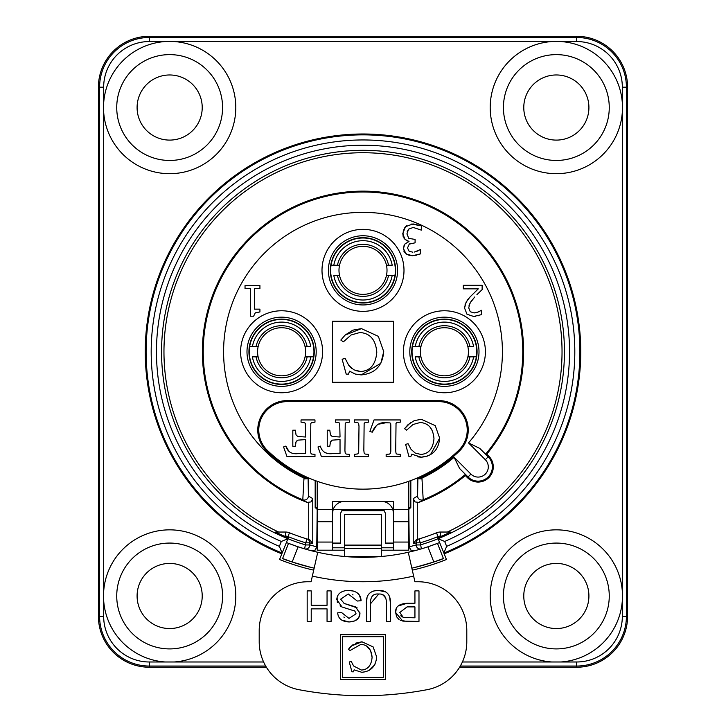 <?xml version="1.0" encoding="UTF-8"?>
<svg xmlns="http://www.w3.org/2000/svg" width="726" height="726" viewBox="0 0 726 726"><rect width="100%" height="100%" fill="white"/><g stroke="black" fill="none" stroke-linecap="round" stroke-linejoin="round"><path stroke-width="1.09" d="M314.975 456.581L314.975 454.358L311.699 454.049L310.81 453.088L310.519 450.782L310.81 423.458L311.753 422.468L314.975 422.16L314.975 419.946L301.036 419.946L301.036 422.16L304.312 422.487L305.283 423.43L305.61 437.016L297.751 436.498L296.026 434.838L295.391 430.191L292.823 430.191L292.823 446.263L295.391 446.263L296.036 441.88L297.932 440.137L305.61 439.593L305.61 453.65L297.696 453.65C291.534 454.276 287.587 451.763 285.844 446.091L283.576 446.944L286.97 456.581L314.975 456.581M305.347 423.567L305.083 423.113M296.789 440.891L296.38 441.344M296.362 441.372L295.754 442.533M285.844 446.091L288.685 450.919M410.843 456.581L411.669 454.158L421.216 457.199C432.478 456.173 438.622 449.821 439.647 438.141L435.246 425.645L421.389 419.319L414.292 420.608L408.066 424.61L404.554 428.685L406.651 430.137L412.985 424.519L420.118 422.514C428.503 423.058 433.123 428.44 433.976 438.64C433.086 448.686 428.685 453.95 420.771 454.422L415.245 453.06L411.052 449.367L408.066 443.695L405.616 444.376L408.956 456.581L410.843 456.581M404.554 428.685L410.58 422.614M414.292 420.608L421.389 419.319L435.246 425.645L439.647 438.141L430.482 454.657M427.668 456.019L421.216 457.199L417.795 456.863M432.106 430.209L429.892 426.933M432.415 446.345L432.669 445.746M386.15 456.581L400.325 456.581L400.325 454.358L396.841 454.077L395.997 453.151L395.715 450.61L396.033 423.412L396.913 422.45L400.325 422.16L400.325 419.946L374.008 419.946L369.897 431.407L372.229 432.206C374.988 425.209 379.553 422.06 385.914 422.75L389.989 422.895L390.697 423.576L390.815 425.708L390.815 451.263L390.515 453.224L389.608 454.068L386.15 454.358L386.15 456.581M385.914 422.75L379.326 424.038M375.995 426.325L372.229 432.206M396.559 453.895L397.013 454.149M396.414 422.831L395.96 423.585M368.418 456.581L368.418 454.358L365.069 454.04L364.134 453.015L363.844 450.283L364.134 423.53L365.069 422.514L368.418 422.16L368.418 419.946L354.388 419.946L354.388 422.16L357.7 422.496L358.653 423.594L358.998 426.117L358.689 452.734L357.682 453.931L354.388 454.358L354.388 456.581L368.418 456.581M363.844 450.283L364.134 453.015M321.391 456.581L349.397 456.581L349.397 454.358L346.111 454.049L345.231 453.088L344.932 450.782L345.231 423.458L346.175 422.468L349.397 422.16L349.397 419.946L335.448 419.946L335.448 422.16L338.733 422.487L339.704 423.43L340.031 437.016L332.172 436.498L330.439 434.838L329.804 430.191L327.235 430.191L327.235 446.263L329.804 446.263L330.457 441.88L332.345 440.137L340.031 439.593L340.031 453.65L332.109 453.65C325.956 454.276 322.008 451.763 320.266 446.091L317.988 446.944L321.391 456.581M326.328 453.015L326.818 453.16M331.21 440.891L330.176 442.533M339.768 423.567L339.505 423.113M458.578 450.447A28.414 28.414 0 0 0 438.813 401.623L287.187 401.623A28.414 28.414 0 0 0 267.422 450.447A137.377 137.377 0 0 0 458.578 450.447M369.271 401.623A52.272 52.272 0 0 0 356.729 401.623M417.314 478.361A137.758 137.758 0 0 0 458.841 450.71A28.786 28.786 0 0 0 438.813 401.251L287.187 401.251A28.786 28.786 0 0 0 267.159 450.71A137.758 137.758 0 0 0 308.686 478.361L308.123 478.733L304.049 476.973A138.394 138.394 0 0 1 266.714 451.173A29.43 29.43 0 0 1 287.187 400.607L438.813 400.607A29.43 29.43 0 0 1 459.286 451.173A138.394 138.394 0 0 1 421.951 476.973L417.877 478.733L417.314 477.953M459.603 667.23L576.698 667.23A50.884 50.884 0 0 0 627.582 616.338L627.582 87.184A50.884 50.884 0 0 0 576.698 36.3L149.302 36.3A50.884 50.884 0 0 0 98.418 87.184L98.418 616.338A50.884 50.884 0 0 0 149.302 667.23L266.397 667.23M103.664 600.456L103.664 591.527A66.148 66.148 0 0 1 171.145 529.862A66.148 66.148 0 0 1 235.778 594.503A66.148 66.148 0 0 1 174.122 661.985L165.192 661.985A66.148 66.148 0 0 1 103.664 600.456L103.664 616.338L99.589 616.338A49.713 49.713 0 0 0 149.302 666.051L265.707 666.051M103.664 591.527L103.664 103.074A66.148 66.148 0 0 1 165.192 41.545L174.122 41.545A66.148 66.148 0 0 1 235.778 109.027A66.148 66.148 0 0 1 171.145 173.668A66.148 66.148 0 0 1 103.664 103.074L103.664 87.184L99.589 87.184L99.589 616.338L98.418 616.338M560.808 661.985L551.878 661.985A66.148 66.148 0 0 1 490.222 594.503A66.148 66.148 0 0 1 554.855 529.862A66.148 66.148 0 0 1 622.336 591.527L622.336 600.456A66.148 66.148 0 0 1 560.808 661.985L576.698 661.985L576.698 666.051A49.713 49.713 0 0 0 626.411 616.338L626.411 87.184A49.713 49.713 0 0 0 576.698 37.471L149.302 37.471L149.302 36.3M560.808 41.545A66.148 66.148 0 0 1 622.336 103.074L622.336 112.004A66.148 66.148 0 0 1 554.855 173.668A66.148 66.148 0 0 1 490.222 109.027A66.148 66.148 0 0 1 551.878 41.545L576.698 41.545L576.698 36.3M202.218 107.539A32.561 32.561 0 0 1 153.377 135.735A32.561 32.561 0 0 1 153.377 79.334A32.561 32.561 0 0 1 202.218 107.539M222.573 107.539A52.916 52.916 0 0 0 143.194 61.71A52.916 52.916 0 0 0 143.194 153.368A52.916 52.916 0 0 0 222.573 107.539M588.913 107.539A32.561 32.561 0 0 1 540.062 135.735A32.561 32.561 0 0 1 540.062 79.334A32.561 32.561 0 0 1 588.913 107.539M609.259 107.539A52.916 52.916 0 0 0 529.889 61.71A52.916 52.916 0 0 0 529.889 153.368A52.916 52.916 0 0 0 609.259 107.539M202.218 595.992A32.561 32.561 0 0 1 153.377 624.188A32.561 32.561 0 0 1 153.377 567.786A32.561 32.561 0 0 1 202.218 595.992M222.573 595.992A52.916 52.916 0 0 0 143.194 550.163A52.916 52.916 0 0 0 143.194 641.82A52.916 52.916 0 0 0 222.573 595.992M588.913 595.992A32.561 32.561 0 0 1 540.062 624.188A32.561 32.561 0 0 1 540.062 567.786A32.561 32.561 0 0 1 588.913 595.992M609.259 595.992A52.916 52.916 0 0 0 529.889 550.163A52.916 52.916 0 0 0 529.889 641.82A52.916 52.916 0 0 0 609.259 595.992M306.535 478.098L304.049 478.098A139.41 139.41 0 0 1 242.611 281.461A139.41 139.41 0 0 1 444.058 238.337A139.41 139.41 0 0 1 468.506 442.896L479.795 448.423L485.621 454.177L486.783 454.122L488.843 456.182A15.164 15.164 0 0 1 488.843 477.626A15.164 15.164 0 0 1 467.399 477.626L465.339 475.566A160.627 160.627 0 0 1 418.784 502.392L415.027 501.92L413.23 498.617L413.23 543.683L416.252 539.745L419.074 538.928A195.385 195.385 0 0 0 436.507 532.784A195.385 195.385 0 0 1 419.074 538.928L420.245 542.821A199.45 199.45 0 0 0 438.041 536.559A6.107 6.107 0 0 1 440.337 536.115L440.337 532.04A10.173 10.173 0 0 0 436.507 532.784A10.173 10.173 0 0 1 440.337 532.04L450.692 532.04L441.871 536.115A200.512 200.512 0 0 1 437.733 537.821L446.445 559.501A223.871 223.871 0 0 1 412.295 570.146M313.705 570.146A223.871 223.871 0 0 1 279.555 559.501L281.833 553.838A217.773 217.773 0 0 1 189.758 219.815A217.773 217.773 0 0 1 536.242 219.815A217.773 217.773 0 0 1 444.167 553.838M281.833 553.838L287.904 538.728A201.483 201.483 0 0 0 305.755 544.945L309.82 544.945L309.82 542.821A4.075 4.066 -73.3 0 0 306.926 538.928A195.385 195.385 0 0 1 289.493 532.784A10.173 10.173 0 0 0 285.663 532.04L275.308 532.04L284.129 536.115L285.663 536.115A6.107 6.107 0 0 1 287.959 536.559A199.45 199.45 0 0 0 305.755 542.821L306.926 538.928A195.385 195.385 0 0 1 289.493 532.784A10.173 10.173 0 0 0 285.663 532.04L285.663 536.115M397.603 270.353A34.603 34.603 0 0 1 345.703 300.319A34.603 34.603 0 0 1 345.703 240.388A34.603 34.603 0 0 1 397.603 270.353M395.661 270.353A32.661 32.661 0 0 1 346.665 298.64A32.661 32.661 0 0 1 346.665 242.067A32.661 32.661 0 0 1 395.661 270.353M403.992 270.353A40.992 40.992 0 0 1 342.5 305.855A40.992 40.992 0 0 1 342.5 234.852A40.992 40.992 0 0 1 403.992 270.353M316.191 351.765A34.603 34.603 0 0 1 264.291 381.731A34.603 34.603 0 0 1 264.291 321.8A34.603 34.603 0 0 1 316.191 351.765M314.258 351.765A32.661 32.661 0 0 1 265.262 380.052A32.661 32.661 0 0 1 265.262 323.478A32.661 32.661 0 0 1 314.258 351.765M322.589 351.765A40.992 40.992 0 0 1 261.097 387.267A40.992 40.992 0 0 1 261.097 316.264A40.992 40.992 0 0 1 322.589 351.765M479.006 351.765A34.603 34.603 0 0 1 427.106 381.731A34.603 34.603 0 0 1 427.106 321.8A34.603 34.603 0 0 1 479.006 351.765M477.073 351.765A32.661 32.661 0 0 1 428.077 380.052A32.661 32.661 0 0 1 428.077 323.478A32.661 32.661 0 0 1 477.073 351.765M485.404 351.765A40.992 40.992 0 0 1 423.911 387.267A40.992 40.992 0 0 1 423.911 316.264A40.992 40.992 0 0 1 485.404 351.765M314.095 351.765A32.507 32.507 0 0 1 265.335 379.916A32.507 32.507 0 0 1 265.335 323.615A32.507 32.507 0 0 1 314.095 351.765M395.507 270.353A32.507 32.507 0 0 1 346.747 298.504A32.507 32.507 0 0 1 346.747 242.203A32.507 32.507 0 0 1 395.507 270.353M476.918 351.765A32.507 32.507 0 0 1 428.159 379.916A32.507 32.507 0 0 1 428.159 323.615A32.507 32.507 0 0 1 476.918 351.765M281.325 541.46L279.356 546.36L282.16 553.03A216.892 216.892 0 0 1 190.448 220.341A216.892 216.892 0 0 1 535.552 220.341A216.892 216.892 0 0 1 443.84 553.03L446.644 546.36L444.675 541.46A206.529 206.529 0 0 0 526.268 225.278A206.529 206.529 0 0 0 199.732 225.278A206.529 206.529 0 0 0 281.325 541.46L287.913 538.692L288.267 537.821A200.512 200.512 0 0 1 284.129 536.115M286.38 542.513A205.558 205.558 0 0 0 288.512 543.347L282.605 558.521L292.179 561.997L298.087 546.805L288.512 543.347A205.558 205.558 0 0 1 286.38 542.513A205.558 205.558 0 0 0 288.512 543.347A205.558 205.558 0 0 0 317.743 552.277L312.361 576.099A229.979 229.979 0 0 0 413.639 576.099L408.257 552.277A205.558 205.558 0 0 0 439.62 542.513A205.558 205.558 0 0 1 437.488 543.347L427.913 546.805A205.558 205.558 0 0 0 437.488 543.347A205.558 205.558 0 0 0 439.62 542.513M414.337 550.807L410.825 550.081L409.246 546.869L408.792 509.035M317.208 509.035L316.754 546.869L315.175 550.081L311.663 550.807M408.792 507.456L410.825 507.456L409.246 509.035M315.175 480.548L315.175 507.456L317.208 507.456M315.175 507.456L316.754 509.035M287.913 538.692A201.447 201.447 0 0 1 202.745 229.706A201.447 201.447 0 0 1 523.255 229.706A201.447 201.447 0 0 1 438.087 538.692L444.675 541.46M447.352 532.04A199.033 199.033 0 0 0 519.072 228.245A199.033 199.033 0 0 0 206.928 228.245A199.033 199.033 0 0 0 278.648 532.04M410.825 507.456L410.825 480.548M297.524 546.614L304.602 548.847L305.755 542.821L309.82 542.821L312.77 543.683L312.77 498.617L310.973 501.92L307.216 502.392A160.627 160.627 0 0 1 219.561 279.483A160.627 160.627 0 0 1 450.873 217.31A160.627 160.627 0 0 1 486.783 454.122M308.704 502.646L308.704 539.445L309.748 539.745L306.926 538.928M312.77 543.683L309.748 539.745M416.252 539.745L417.296 539.445L417.296 502.646M332.472 321.237L393.528 321.237L393.528 382.293L332.472 382.293L332.472 321.237M380.805 363.309L361.194 374.906C374.961 373.663 382.466 365.895 383.727 351.62L378.346 336.347L361.412 328.615L352.727 330.185L345.122 335.085L340.83 340.067L345.122 335.085L361.412 328.615L378.346 336.347L383.727 351.62L380.851 363.218M355.441 374.108L349.533 371.186L355.168 374.026L361.194 374.906L355.586 374.153M355.622 370.641L360.65 371.512L353.898 369.852L348.77 365.341L351.856 368.536M371.676 337.772L370.079 336.247M348.77 365.341L345.122 358.408L342.127 359.234L346.211 374.153L348.516 374.153L349.533 371.186M340.83 340.067L343.389 341.837L351.139 334.976L359.86 332.517C370.106 333.189 375.75 339.759 376.794 352.237C375.705 364.506 370.324 370.932 360.65 371.512M412.831 252.194L409.128 251.26L407.513 247.938L409.246 244.127L415.09 242.82L415.09 239.435L408.756 238.346L406.923 233.917L408.602 229.162L413.23 227.456L421.316 230.133L421.316 225.795L412.985 223.917L405.462 226.739L402.767 233.618L404.89 239.253L409.001 241.531L405.017 243.936L403.357 248.365L406.079 254L412.513 255.733L420.481 253.855L420.481 249.526L414.228 252.085M411.143 224.035L421.316 225.795M408.602 229.162L407.195 231.639M409.918 243.691L409.364 244.045M404.273 228.254L406.723 225.668M402.857 235.124L403.475 229.815M405.516 239.789L403.81 237.91M403.311 236.894L403.084 236.213M409.001 241.241L408.203 241.041M406.932 240.596L406.279 240.279M403.493 249.935L404.083 245.297M407.25 242.157L409.001 241.531M407.132 254.635L403.974 251.468M416.86 255.153L410.934 255.67M409.718 255.498L408.883 255.316M420.481 253.855L419.673 254.236M415.98 251.668L418.285 250.724M419.528 249.989L420.236 249.526M259.926 285.572L245.034 285.572L245.034 288.685L250.452 288.685L250.452 316.2L253.619 316.2L255.298 312.833L259.926 311.944L259.926 309.149L254.381 309.149L254.381 288.685L259.926 288.685L259.926 285.572M476.909 294.683L482.128 289.629L482.128 285.3L463.306 285.3L463.306 288.839L478.298 288.839L470.23 296.752L478.298 288.839M482.128 289.629L480.158 291.498M476.438 312.588L478.298 311.962L473.969 312.933L470.23 311.69L468.724 307.86L469.994 303.105L474.759 296.97L470.693 301.971M470.684 301.998L468.923 305.927M473.969 312.933L475.448 312.806M467.971 299.321L470.23 296.752L466.146 301.971L464.567 308.078L466.972 314.204L473.67 316.472L481.483 314.639L481.483 310.283L478.298 311.962M464.903 305.083L467.689 299.666M467 314.231L464.567 308.078L464.631 306.681M475.33 316.373L473.67 316.472L467.063 314.285M478.743 315.647L477.962 315.864M419.074 538.928A4.075 4.066 73.3 0 0 416.18 542.821L416.18 544.945A4.075 4.066 73.5 0 0 421.398 548.847L420.245 542.821L416.18 542.821L413.23 543.683M409.246 546.869L416.18 544.945L420.245 544.945A201.483 201.483 0 0 0 438.096 538.728M295.546 545.934L290.935 544.273M304.602 548.847A4.075 4.066 -73.5 0 0 309.82 544.945L316.754 546.869M418.784 502.392L423.204 499.751L421.951 478.098A139.41 139.41 0 0 0 454.113 457.289L459.64 468.569L465.393 474.405L465.339 475.566M304.049 476.973L302.796 499.751L307.216 502.392M421.951 476.973L421.951 478.098L419.465 478.098M408.257 552.277A205.558 205.558 0 0 1 317.743 552.277L314.158 568.159A221.838 221.838 0 0 1 292.179 561.997M311 550.635L317.788 552.286M408.212 552.286L415 550.635M427.913 546.805L433.821 561.997A221.838 221.838 0 0 1 411.842 568.159M413.639 576.099L414.909 581.744L417.949 581.744A48.842 48.842 0 0 1 466.8 630.585L466.8 641.711A48.842 48.842 0 0 1 427.042 689.7A343.952 343.952 0 0 1 298.958 689.7A48.842 48.842 0 0 1 259.2 641.711L259.2 630.585A48.842 48.842 0 0 1 308.051 581.744L311.091 581.744L312.361 576.099M414.936 617.808L414.936 606.9L407.05 606.9L399.835 612.463L403.347 617.536L414.936 617.808M345.367 556.561L380.633 556.561M381.313 556.506L381.313 514.58L344.687 514.58L344.687 556.506M311.826 567.623C293.921 562.65 284.184 559.619 282.605 558.521M433.821 561.997L443.395 558.521C441.816 559.619 432.079 562.65 414.174 567.623M443.395 558.521L437.488 543.347M383.355 636.693L342.645 636.693L342.645 677.394L383.355 677.394L383.355 636.693M353.453 671.804L351.938 671.804L349.242 661.976L351.221 661.422L353.626 665.996L361.457 670.062C367.828 669.681 371.376 665.443 372.093 657.357C371.403 649.135 367.683 644.806 360.931 644.361L350.077 650.505L348.389 649.334L351.221 646.049L361.956 641.793L373.119 646.884L376.658 656.948C375.832 666.359 370.886 671.477 361.811 672.303L354.125 669.853L353.453 671.804M361.094 600.711L357.274 601.037L348.244 593.986L340.666 599.177L344.242 603.478L355.622 606.9L359.951 613.534C359.588 618.797 355.994 621.601 349.179 621.955C341.982 621.692 338.144 618.652 337.681 612.835L341.547 612.526L349.015 618.398L356.067 613.806L354.878 611.083L341.964 606.972L336.773 599.522C337.182 593.932 340.939 590.882 348.063 590.374C356.357 590.61 360.704 594.059 361.094 600.711L359.506 595.384M390.461 621.42L386.404 621.42L386.404 603.805C386.604 596.926 384.045 593.668 378.727 594.031C373.019 593.469 370.278 596.727 370.496 603.805L370.496 621.42L366.439 621.42L366.439 603.778C365.84 595.102 369.824 590.637 378.382 590.374C386.795 590.22 390.815 594.685 390.461 603.778L390.461 621.42M399.218 619.813L396.596 616.755L395.67 612.581C395.162 606.891 398.973 603.796 407.095 603.288L414.936 603.288L414.936 590.891L418.984 590.891L418.984 621.42L402.812 621.12L395.67 612.581L396.124 609.459M385.388 679.436L340.612 679.436L340.612 634.66L385.388 634.66L385.388 679.436M307.18 621.42L307.18 590.891L311.227 590.891L311.227 605.266L327.054 605.266L327.054 590.891L331.101 590.891L331.101 621.42L327.054 621.42L327.054 608.878L311.227 608.878L311.227 621.42L307.18 621.42M348.063 590.374L353.671 591.1M357.128 592.806L359.406 595.22M337.363 602.598L337.1 597.226M341.964 606.972L340.067 605.874M354.878 611.083L353.807 610.439M343.815 617.036L344.478 617.463M358.644 617.844L354.796 620.902L349.179 621.955L341.774 620.131M338.044 615.158L337.681 612.835M359.778 611.927L359.951 613.534L358.671 617.817M344.006 603.388L357.192 607.898M353.054 594.948L352.573 594.739M366.439 603.778L366.984 598.115M373.69 590.991L378.382 590.374L385.452 591.89M389.708 597.335L390.461 603.778M378.727 594.031L370.496 603.805M385.697 598.015L383.137 595.057L381.567 594.403M366.412 671.568L361.811 672.303L354.125 669.853M355.313 643.227L361.956 641.793L373.119 646.884L376.658 656.948L376.367 660.161M375.088 663.981L374.698 664.726M374.498 665.061L369.271 670.252M348.389 649.334L353.172 644.488M372.093 657.357L370.578 650.56L366.485 645.968M407.467 621.42L400.371 620.431M400.797 615.739L402.177 617.046M398.147 605.992L407.095 603.288M394.953 275.444A32.361 32.361 0 0 1 331.047 275.444A32.361 32.361 0 0 1 363 237.992A32.361 32.361 0 0 1 394.953 275.444L388.546 275.444A26.054 26.054 0 0 1 337.454 275.444L333.806 275.444A29.63 29.63 0 0 0 392.194 275.444L394.953 275.444M339.532 275.444L337.454 275.444L339.532 275.444A24.012 24.012 0 0 0 387.012 270.353A24.012 24.012 0 0 0 386.468 265.262L392.194 265.262A29.63 29.63 0 0 0 333.806 265.262L339.532 265.262A24.012 24.012 0 0 1 386.468 265.262L388.546 265.262A26.054 26.054 0 0 0 337.454 265.262L339.532 265.262A24.012 24.012 0 0 0 339.532 275.444M388.546 275.444L386.468 275.444L388.546 275.444M331.047 265.262L333.806 265.262L331.047 265.262M313.55 356.847A32.361 32.361 0 0 1 249.635 356.847A32.361 32.361 0 0 1 281.588 319.404A32.361 32.361 0 0 1 313.55 356.847L307.143 356.847A26.054 26.054 0 0 1 256.042 356.847L252.394 356.847A29.63 29.63 0 0 0 310.782 356.847L313.55 356.847M258.12 356.847L256.042 356.847L258.12 356.847A24.012 24.012 0 0 0 305.61 351.765A24.012 24.012 0 0 0 305.065 346.674L310.782 346.674A29.63 29.63 0 0 0 252.394 346.674L258.12 346.674A24.012 24.012 0 0 1 305.065 346.674L307.143 346.674A26.054 26.054 0 0 0 256.042 346.674L258.12 346.674A24.012 24.012 0 0 0 258.12 356.847M307.143 356.847L305.065 356.847L307.143 356.847M249.635 346.674L252.394 346.674L249.635 346.674M476.365 356.847A32.361 32.361 0 0 1 412.45 356.847A32.361 32.361 0 0 1 444.412 319.404A32.361 32.361 0 0 1 476.365 356.847L469.958 356.847A26.054 26.054 0 0 1 418.857 356.847L415.218 356.847A29.63 29.63 0 0 0 473.606 356.847L476.365 356.847M420.935 356.847L418.857 356.847L420.935 356.847A24.012 24.012 0 0 0 468.424 351.765A24.012 24.012 0 0 0 467.88 346.674L473.606 346.674A29.63 29.63 0 0 0 415.218 346.674L420.935 346.674A24.012 24.012 0 0 1 467.88 346.674L469.958 346.674A26.054 26.054 0 0 0 418.857 346.674L420.935 346.674A24.012 24.012 0 0 0 420.935 356.847M469.958 356.847L467.88 356.847L469.958 356.847M412.45 346.674L415.218 346.674L412.45 346.674M332.472 513.563L333.18 509.48L332.472 509.489L332.472 550.199L344.687 550.199M393.528 541.56L393.528 509.489L392.83 509.489L393.528 513.563L393.528 543.066L385.388 543.066L385.388 543.592L393.528 543.592L393.528 543.066M381.313 550.199L393.528 550.199L393.528 543.592M393.528 550.199L408.792 550.199L408.792 521.704L393.528 521.704M332.472 542.059L317.208 542.059L317.208 550.199L332.472 550.199M332.472 521.704L317.208 521.704L317.208 481.284M408.792 521.704L408.792 481.284M317.208 542.059L317.208 521.704M408.792 509.489L393.528 509.489L393.528 501.348L344.687 501.348L381.313 501.348A12.215 12.215 0 0 1 392.82 509.48L333.18 509.48A12.215 12.215 0 0 1 344.687 501.348L332.472 501.348L332.472 509.489L317.208 509.489M344.687 509.489L342.146 510.378L340.639 513.11L340.612 543.066L332.472 543.066M332.472 543.592L340.612 543.592L340.612 543.066M385.388 543.066L385.361 513.11L383.854 510.378L381.313 509.489M408.792 542.059L393.528 542.059M460.293 666.051L576.698 666.051L576.698 667.23M149.302 667.23L149.302 661.985A45.638 45.638 0 0 1 103.664 616.338M627.582 616.338L622.336 616.338A45.638 45.638 0 0 1 576.698 661.985M627.582 87.184L622.336 87.184L622.336 103.074M103.664 87.184A45.638 45.638 0 0 1 149.302 41.545L149.302 37.471A49.713 49.713 0 0 0 99.589 87.184L98.418 87.184M551.878 661.985L462.389 661.985M263.611 661.985L174.122 661.985M165.192 661.985L149.302 661.985M576.698 41.545A45.638 45.638 0 0 1 622.336 87.184M622.336 600.456L622.336 616.338M149.302 41.545L165.192 41.545M174.122 41.545L551.878 41.545M622.336 112.004L622.336 591.527M440.337 536.115L441.871 536.115M279.356 546.36A211.81 211.81 0 0 1 195.53 222.083A211.81 211.81 0 0 1 530.47 222.083A211.81 211.81 0 0 1 446.644 546.36M436.507 532.784L438.041 536.559M289.493 532.784L287.959 536.559M459.64 468.569L468.043 476.973A14.248 14.248 0 0 0 488.19 476.973A14.248 14.248 0 0 0 488.19 456.826L488.843 456.182M468.506 442.896L485.313 459.703A10.173 10.173 0 0 1 485.313 474.096A10.173 10.173 0 0 1 470.92 474.096L467.399 477.626M485.313 459.703L488.19 456.826L479.795 448.423M485.621 454.177A159.765 159.765 0 0 0 452.244 219.243A159.765 159.765 0 0 0 222.002 276.642A159.765 159.765 0 0 0 302.796 499.751A4.075 4.066 121.9 0 0 308.405 495.985L308.123 478.733L303.985 478.87M422.015 478.87L417.877 478.733L417.595 495.985A4.075 4.066 58.1 0 0 423.204 499.751A159.765 159.765 0 0 0 465.393 474.405M470.92 474.096L454.113 457.289M266.714 451.173L267.159 450.71M287.187 400.607L287.187 401.251M438.813 400.607L438.813 401.251M459.286 451.173L458.841 450.71M417.595 495.985L413.23 498.617M312.77 498.617L308.405 495.985M381.313 548.42L344.687 548.42M381.313 545.108L344.687 545.108M384.208 510.696L341.792 510.696M393.528 547.794L381.313 547.794M344.687 547.794L332.472 547.794"/></g></svg>
